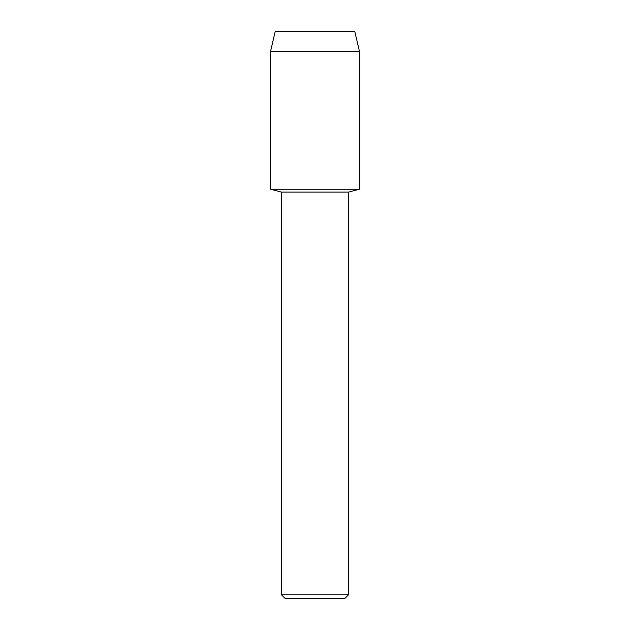 <?xml version="1.0" encoding="UTF-8"?>
<svg xmlns="http://www.w3.org/2000/svg" width="630" height="630" viewBox="0 0 630 630"><rect width="100%" height="100%" fill="white"/><g stroke="black" fill="none" stroke-linecap="round" stroke-linejoin="round"><path stroke-width="0.94" d="M354.808 31.5L275.192 31.5L354.808 31.5L359.407 51.25L359.407 189.244L315 189.244L359.407 189.244L348.532 192.111L348.532 594.775L281.468 594.775L285.193 598.5L344.807 598.5L348.532 594.775M281.468 594.775L281.468 192.111L348.532 192.111M275.192 31.5L270.593 51.25L270.593 189.244L315 189.244L270.593 189.244L281.468 192.111M270.593 51.25L359.407 51.25"/></g></svg>
